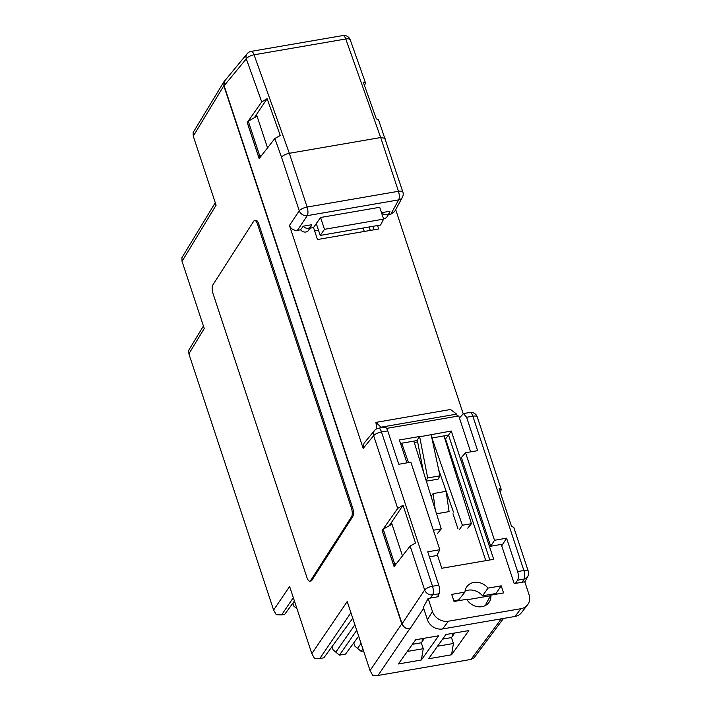 <?xml version="1.0" encoding="UTF-8"?>
<svg xmlns="http://www.w3.org/2000/svg" width="711" height="711" viewBox="0 0 711 711"><rect width="100%" height="100%" fill="white"/><g stroke="black" fill="none" stroke-linecap="round" stroke-linejoin="round"><path stroke-width="1.07" d="M386.775 214.704A4.817 4.142 34 0 0 389.415 212.998A4.817 4.142 34 0 0 389.966 211.238L381.763 212.651A4.817 4.142 34 0 0 386.775 214.704M383.416 218.535A4.968 4.275 34 0 0 384.367 218.473A4.968 4.275 34 0 0 387.086 216.704L389.415 212.998M402.47 555.869L391.601 523.012L389.779 525.447M394.081 566.605L410.14 546.057L415.526 543.035L403.021 505.228L397.698 508.436L382.154 530.539L394.081 566.605M363.17 448.383L364.005 443.264L374.501 430.546A6.621 5.688 39.5 0 0 373.639 435.701L363.17 448.383L289.448 225.476L299.26 210.794A6.621 5.528 33.7 0 0 307.25 215.655L297.438 230.346L300.611 229.795A4.968 4.275 34 0 0 308.574 230.257L310.903 226.542A4.817 4.142 34 0 0 311.454 224.783L303.25 226.205A4.817 4.142 34 0 0 310.903 226.542M259.151 158.606L274.846 138.521L280.258 135.49L267.114 98.687L261.728 101.913L247.215 122.541L259.151 158.606M224.125 85.72L224.952 80.592L247.161 53.689A6.621 5.688 39.5 0 0 246.299 58.844L224.125 85.72L402.079 623.805L424.663 589.988A6.621 5.528 33.7 0 0 432.652 594.858L430.537 598.04M261.728 101.913L246.299 58.844A6.621 2.542 -19.7 0 1 254.049 54.8L289.333 153.292L307.116 207.052A6.621 2.249 161.7 0 0 299.26 210.794L281.529 157.184C283.076 155.38 285.68 154.083 289.333 153.292L380.687 137.534L345.777 38.981A6.621 2.551 160.5 0 1 350.239 39.86L365.525 83.036L364.494 85.542M463.163 413.66L395.689 209.629M522.327 582.202L524.007 579.101L517.555 580.212C518.63 578.087 518.657 575.208 517.626 571.573L523.874 570.489L472.851 416.202A6.621 2.249 -18.3 0 1 477.25 416.913L501.291 489.612L500.224 492.145M267.54 147.87L256.671 115.013L254.849 117.448M365.525 83.036L363.268 82.094L376.341 118.915L378.528 119.75L402.87 192.006A6.621 2.249 -18.3 0 0 398.462 191.295L380.687 137.534L385.113 138.325M501.291 489.612L499.069 488.653L511.573 526.46L513.76 527.313L528.273 571.209A6.621 2.249 -18.3 0 0 523.874 570.489A6.621 2.506 80.2 0 1 524.007 579.101A6.621 5.706 28.5 0 0 527.811 576.443L524.834 581.936M436.518 513.769L449.085 511.6L446.126 491.337L433.132 493.576L431.07 496.331M454.285 465.403L484.253 556.02M490.563 595.711L467.02 599.773M457.875 528.531L452.987 513.751M517.555 580.212L515.439 583.384M517.626 571.573L506.588 538.183L502.793 544.146L490.714 546.235L494.509 540.271L506.588 538.183M501.717 545.844L502.793 544.146M490.714 546.235L461.386 457.537L465.563 452.747L477.641 450.667L466.603 417.277L463.456 413.571L459.43 417.97M410.14 546.057L424.663 589.988A6.621 2.249 -18.3 0 1 432.519 586.255L438.767 585.18L427.729 551.789L439.807 549.71L436.821 555.531L429.391 556.82M438.767 585.18C439.816 588.815 439.931 591.668 439.105 593.747L432.652 594.858A6.621 2.506 -99.8 0 0 432.519 586.255L381.496 431.959A6.621 2.249 -18.3 0 0 373.639 435.701L397.698 508.436M437.425 596.849L439.105 593.747M384.171 427.64C385.309 426.493 386.5 427.578 387.744 430.884L381.496 431.959A6.621 2.506 80.2 0 0 378.483 428.235A6.621 6.621 0 0 0 374.501 430.546M439.807 549.71L410.86 462.186L398.782 464.274L387.744 430.884M225.68 79.712L224.249 81.223L223.823 85.773L193.259 136.156L216.1 205.203L182.043 261.346L204.253 328.518L188.886 353.847L273.611 610.047L289.617 586.477L311.827 653.649L347.217 601.533L370.058 670.58L401.777 623.858C403.341 627.351 406.008 628.977 409.776 628.728L410.069 628.675C406.301 628.933 403.644 627.306 402.079 623.805M309.863 228.195L313.524 227.564L317.479 239.527L378.696 228.969L377.559 225.529M297.438 230.346C293.679 230.595 291.012 228.969 289.448 225.476M394.605 211.62L390.828 214.233L398.595 199.898A6.621 5.706 28.5 0 0 402.399 197.24L394.605 211.62M388.375 214.651L390.828 214.233M316.297 223.592L320.208 235.421L324.483 229.315L320.572 217.486L313.524 227.564M320.572 217.486L379.701 207.283L383.611 219.112L380.607 225.005L320.208 235.421M372.875 226.338L374.013 229.777M314.644 230.951L318.51 230.275M465.563 452.747L494.509 540.271M324.483 229.315L383.611 219.112M303.25 226.205L300.611 229.795M391.992 524.194L383.193 529.18L382.154 530.539M435.248 509.698L433.132 493.576M403.021 505.228L389.246 525.749M267.114 98.687L254.316 117.75M401.777 623.858L223.823 85.773M454.747 633.003L451.476 637.58L442.615 639.109M424.547 638.211L421.285 642.788L412.416 644.317M356.726 630.293L339.423 655.142L345.573 654.076L358.673 636.158M335.832 652.129L339.423 655.142L333.068 649.845L335.832 652.129L354.896 624.747M350.923 612.722L319.826 658.519L323.834 657.826L352.745 618.25M319.826 658.519L314.44 658.324L311.827 653.649M362.886 648.912L361.17 651.383L363.57 650.974M357.571 648.37L361.17 651.383L354.816 646.095L357.571 648.37L361.055 643.375M188.886 353.847L188.815 350.105L203.426 326.02M445.877 634.532L468.833 630.568L451.547 654.787L428.6 658.75L445.877 634.532M415.686 639.74L438.634 635.785L421.356 659.995L398.4 663.958L415.686 639.74M409.776 628.728L378.048 675.45L470.993 659.417L501.344 618.819M293.314 597.675L281.609 614.917L284.684 614.384L294.434 601.044M407.332 651.445L423.241 648.708L421.285 642.788M423.241 648.708L421.356 659.995M437.523 646.237L453.431 643.491L451.476 637.58M453.431 643.491L451.547 654.787M193.259 136.156L193.143 132.495L224.249 81.223M182.043 261.346L181.918 257.684L215.273 202.706M474.086 657.755L470.993 659.417M378.048 675.45L372.662 675.254L370.058 670.58M281.609 614.917L276.241 614.695L273.611 610.047M292.896 603.15L293.936 606.279L296.869 608.42M332.01 646.637L333.068 649.845M353.749 642.886L354.816 646.095M257.062 116.195L248.263 121.181L247.312 122.55L258.911 157.638L260.066 157.442M262.012 154.945L259.844 156.216L248.263 121.181M259.844 156.216L258.911 157.638M382.242 530.548L393.841 565.636L394.996 565.432M383.193 529.18L394.783 564.214L393.841 565.636M396.942 562.943L394.783 564.214M309.845 581.171L311.054 580.958A6.621 2.409 -100.2 0 0 311.845 580.354L352.789 516.515A6.621 2.409 -100.2 0 0 352.612 507.832L258.751 224.001A6.621 2.409 -100.2 0 0 255.8 220.259L254.582 220.481A6.621 2.409 -100.2 0 0 253.8 221.085L212.847 284.915A6.621 2.409 -100.2 0 0 213.024 293.607L306.894 577.43A6.621 2.409 -100.2 0 0 309.845 581.171A6.621 2.409 -100.2 0 0 310.627 580.567L351.572 516.737A6.621 2.409 -100.2 0 0 351.403 508.045L257.533 224.223A6.621 2.409 -100.2 0 0 254.582 220.481M437.292 554.616L441.798 568.258L493.701 559.308L451.281 431.026L448.543 435.123L489.835 559.975M423.516 472.148L417.268 440.073L416.833 440.598L419.57 436.501L399.378 439.985L406.941 462.861M444.011 435.905L471.446 523.678L462.381 525.242L431.933 437.994L448.543 435.123L445.113 439.434M416.833 440.598L413.82 441.122L441.247 528.895L437.567 533.366M417.624 441.922L414.246 442.509M408.505 462.594L401.733 443.202L400.862 444.482M413.82 441.122L400.515 443.415M451.281 431.026L419.668 436.776L427.684 477.943L426.049 480.272M457.324 416.193L456.64 414.131L450.561 409.509L375.915 422.387L376.741 428.786M496.225 594.2L495.994 593.489L482.547 595.818A14.273 12.283 34 0 0 465.047 591.099M464.941 592.103L451.698 594.387L454.045 601.479L466.727 599.293A13.58 11.687 34 0 0 478.361 606.785A13.58 11.687 34 0 0 489.541 601.559A13.58 11.687 34 0 0 490.883 595.125L503.566 592.938L501.219 585.837L487.986 588.121A13.58 11.687 34 0 0 467.083 586.397A13.58 11.687 34 0 0 464.941 592.103L458.648 599.933L453.814 600.768M485.942 605.203A14.273 12.283 34 0 0 485.924 604.039L490.883 595.125M453.449 512.107L438.687 469.802M438.269 595.285L438.714 596.627L428.146 598.449L423.321 607.345L427.418 619.734A12.549 10.807 34 0 0 442.571 628.959L515.048 616.455A12.549 10.807 34 0 0 521.367 612.793L527.58 604.821A13.242 11.403 34 0 0 529.082 594.787L524.771 581.776L514.204 583.598L501.246 544.413M485.791 560.668L445.664 439.336M428.146 598.449L432.448 611.46A13.242 11.403 34 0 0 448.437 621.201L520.914 608.696A13.242 11.403 34 0 0 527.58 604.821M470.646 451.876L458.764 415.953L386.606 428.395M381.558 427.702L375.915 422.387M487.986 588.121L482.547 595.818M501.219 585.837L495.994 593.489M441.247 528.895L433.372 530.246M462.381 525.242L459.413 529.588M471.446 523.678L467.758 528.149M456.64 414.131L381.363 427.115M431.177 434.794L439.976 475.828L427.684 477.943M439.976 475.828L438.083 479.134L426.333 481.16M370.307 230.408L369.169 226.978M364.272 231.457L363.134 228.018M422.174 638.62L422.201 641.5M452.374 633.412L452.4 636.292M281.529 157.184L274.846 138.521M423.649 608.34L410.069 628.675M398.595 199.898L307.25 215.655A6.621 2.506 80.2 0 0 307.116 207.052L398.462 191.295A6.621 2.506 80.2 0 1 398.595 199.898M477.25 416.913A6.621 6.621 0 0 0 469.838 412.469A6.621 2.506 -99.8 0 1 472.851 416.202L466.603 417.277M251.143 51.379L342.871 35.55A6.621 2.506 80.2 0 1 345.777 38.981L254.049 54.8A6.621 2.506 80.2 0 0 251.143 51.379A6.621 6.621 0 0 0 247.161 53.689M351.403 508.045L352.612 507.832M351.572 516.737L352.789 516.515M257.533 224.223L258.751 224.001M310.627 580.567L311.845 580.354M432.448 611.46L427.418 619.734M448.437 621.201L442.571 628.959M520.914 608.696L515.048 616.455M402.399 197.24A6.621 6.621 0 0 0 402.87 192.006M350.239 39.86A6.621 6.621 0 0 0 342.871 35.55M527.811 576.443A6.621 6.621 0 0 0 528.273 571.209M463.456 413.571L469.838 412.469M378.483 428.235L384.864 427.133M503.512 618.446L473.917 658.03"/></g></svg>
